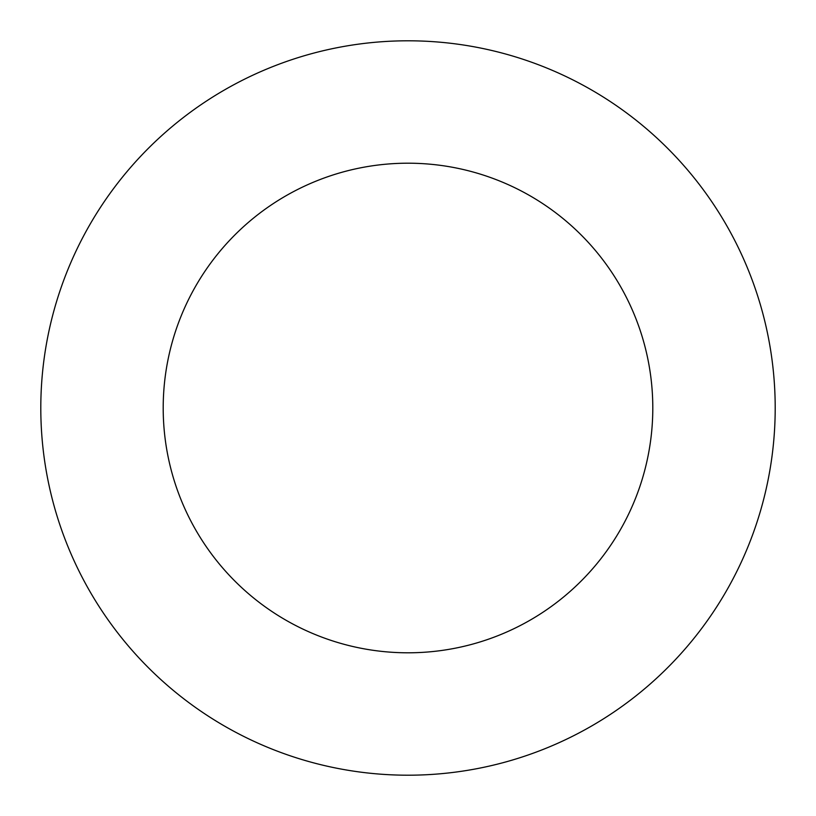 <?xml version="1.0" encoding="UTF-8"?>
<svg xmlns="http://www.w3.org/2000/svg" width="816" height="816" viewBox="0 0 816 816"><rect width="100%" height="100%" fill="white"/><g stroke="black" fill="none" stroke-linecap="round" stroke-linejoin="round"><path stroke-width="1.22" d="M408 775.2A367.2 367.2 0 0 0 775.2 408A367.2 367.2 0 0 0 408 40.8A367.2 367.2 0 0 0 40.8 408A367.2 367.2 0 0 0 408 775.2A367.2 367.2 0 0 0 775.2 408A367.2 367.2 0 0 0 408 40.8M408 652.8A244.8 244.8 0 0 0 652.8 408A244.8 244.8 0 0 0 408 163.2A244.8 244.8 0 0 0 163.2 408A244.8 244.8 0 0 0 408 652.8"/></g></svg>
